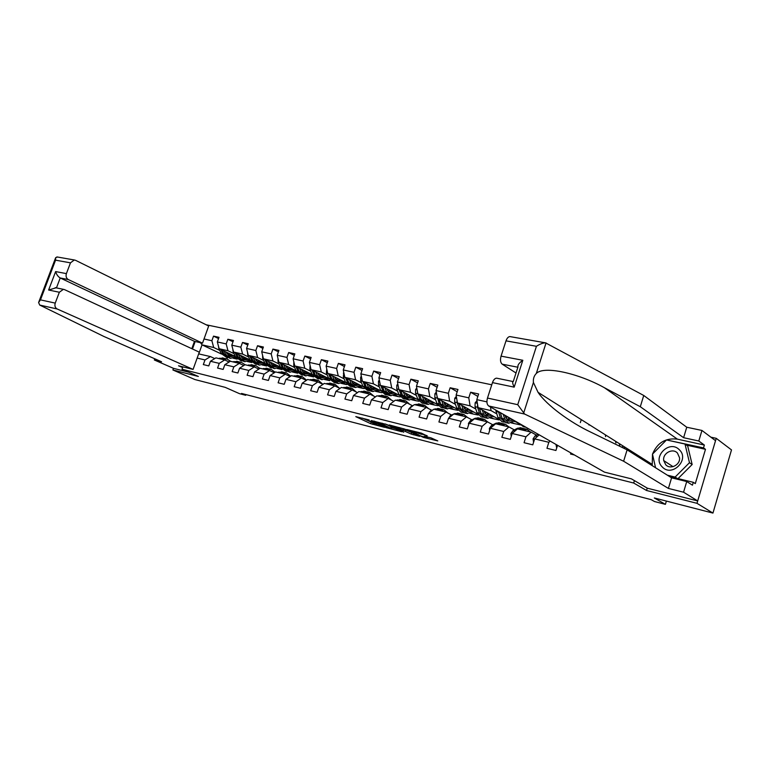 <?xml version="1.0" encoding="UTF-8"?>
<svg xmlns="http://www.w3.org/2000/svg" width="770" height="770" viewBox="0 0 770 770"><rect width="100%" height="100%" fill="white"/><g stroke="black" fill="none" stroke-linecap="round" stroke-linejoin="round"><path stroke-width="1.16" d="M369.157 419.977L355.788 416.628L370.668 423.673L384.615 427.36L375.452 424.26L373.411 423.211L376.867 423.654L366.549 420.035L365.712 419.544L369.157 419.977M427.071 435.936L421.354 433.125L406.695 429.506L423.433 437.408L437.784 440.912L430.969 437.841L424.337 436.263L427.543 437.918L420.661 435.955L410.477 430.931L427.158 435.695M154.76 358.781L154.327 359.965L173.481 368.339L172.894 369.966L194.849 379.533L225.215 387.358L239.557 393.691L245.717 395.289L241.539 393.441L651.199 499.653L654.452 501.511L665.405 504.35L666.387 501.078M647.233 488.122L646.521 490.48L696.994 503.32L712.943 513.08L654.317 497.969L665.405 504.35M646.521 490.48L633.691 483.031L182.009 369.253L182.875 366.867M172.894 369.966L198.352 376.453L182.009 369.253M386.838 424.539L371.217 420.564L386.011 427.61L401.757 431.739L386.838 424.539M389.168 424.944L404.876 429.121L419.64 436.33L411.247 434.097L403.422 430.574L398.995 429.544L403.75 432.23L389.168 424.944M696.994 503.32L716.235 438.322L731.5 449.911L712.943 513.08M641.429 457.582L641.102 458.66M634.422 480.615L633.691 483.031M491.77 384.798L206.148 324.767M636.492 454.473L636.164 455.551M570.868 452.933L570.522 454.031L574.459 454.983M557.547 445.329L555.93 450.479L546.95 448.284L548.837 442.288L534.669 438.89L532.782 444.839L524.062 442.712L525.949 436.802L512.185 433.51L510.318 439.362L501.847 437.302L503.715 431.479L490.355 428.284L488.498 434.049L480.268 432.047L482.126 426.311L469.142 423.202L467.294 428.88L459.295 426.936L461.134 421.286L448.515 418.264L446.677 423.866L438.91 421.97L440.738 416.397L428.457 413.461L426.638 418.976L419.072 417.138L420.892 411.652L408.957 408.793L407.137 414.231L399.784 412.441L401.594 407.032L389.967 404.25L388.167 409.611L381.006 407.869L382.796 402.527L371.486 399.822L369.696 405.107L362.728 403.413L364.508 398.148L353.488 395.511L351.717 400.727L344.922 399.072L346.692 393.884L335.951 391.314L334.19 396.463L327.568 394.846L329.329 389.726L318.867 387.223L317.115 392.305L310.666 390.727L312.408 385.674L302.206 383.229L300.473 388.244L294.178 386.713L295.911 381.728L285.959 379.341L284.236 384.297L278.105 382.796L279.818 377.878L270.116 375.548L268.403 380.438L262.416 378.975L264.12 374.114L254.649 371.843L252.955 376.674L247.112 375.25L248.806 370.447L239.557 368.233L237.872 372.998L232.165 371.612L233.849 366.867L224.83 364.711L223.146 369.417L217.583 368.06L219.248 363.373L210.441 361.265L208.776 365.914L203.328 364.585L204.993 359.956L197.149 358.079M192.471 348.993L195.166 341.505M204.021 338.983L211.885 340.735L213.531 336.134L218.998 337.327L217.342 341.947L226.188 343.921L227.853 339.262L233.454 340.484L231.789 345.162L240.837 347.174L242.512 342.458L248.248 343.709L246.573 348.444L255.842 350.504L257.526 345.73L263.398 347.02L261.713 351.813L271.213 353.921L272.907 349.089L278.923 350.398L277.219 355.259L286.96 357.424L288.663 352.525L294.833 353.873L293.12 358.791L303.101 361.014L304.814 356.058L311.138 357.434L309.415 362.42L319.646 364.691L321.379 359.667L327.856 361.082L326.124 366.135L336.615 368.464L338.357 363.373L345.008 364.826L343.256 369.937L354.027 372.333L355.788 367.175L362.612 368.666L360.851 373.845L371.9 376.309L373.671 371.073L380.669 372.603L378.898 377.858L390.246 380.38L392.026 375.086L399.216 376.655L397.426 381.978L409.082 384.577L410.882 379.196L418.264 380.813L416.464 386.213L428.438 388.879L430.247 383.422L437.841 385.077L436.022 390.563L448.333 393.297L450.152 387.762L457.958 389.466L456.129 395.029L468.786 397.84L470.614 392.228L478.642 393.98L476.803 399.63L486.919 401.873M581.273 419.611L580.33 422.634M605.567 436.657L605.374 434.829M548.837 442.288L550.136 441.094M534.669 438.89L539.173 434.829M536.469 435.156L531.165 432.134L517.43 428.9L512.185 433.51M525.949 436.802L531.165 432.134M500.587 412.778L520.289 424.472M514.35 429.91L508.97 426.907L495.63 423.769L490.355 428.284M499.268 412.479L499.201 411.989M503.715 431.479L508.97 426.907M498.652 419.207L478.064 407.657L491.039 410.603L496.737 413.837M511.848 422.403L513.734 423.471L511.049 422.846M492.848 424.809L487.42 421.825L474.455 418.774L469.142 423.202M491.039 410.603L490.5 407.012M478.064 407.657L476.803 399.63M482.126 426.311L487.42 421.825M477.631 414.116L457.447 402.96L470.066 405.829L475.802 409.034M490.942 417.484L493.079 418.668L490.067 417.966M471.952 419.862L466.456 416.897L453.857 413.923L448.515 418.264M470.066 405.829L468.786 397.84M457.447 402.96L456.129 395.029M461.134 421.286L466.456 416.897M457.207 409.188L437.389 398.398L449.661 401.189L455.445 404.365M470.614 412.691L472.982 413.99L469.652 413.221M451.624 415.04L446.09 412.094L433.828 409.207L428.457 413.461M449.661 401.189L448.333 393.297M437.389 398.398L436.022 390.563M440.738 416.397L446.09 412.094M437.35 404.404L417.879 393.961L429.824 396.675L435.647 399.832M450.816 408.042L453.405 409.447L449.776 408.601M431.855 410.362L426.272 407.426L414.337 404.616L408.957 408.793M429.824 396.675L428.438 388.879M417.879 393.961L416.464 386.213M420.892 411.652L426.272 407.426M418.023 399.774L398.889 389.639L410.516 392.286L416.368 395.414M431.547 403.519L434.347 405.01L430.44 404.106M412.605 405.8L406.983 402.883L395.376 400.15L389.967 404.25M410.516 392.286L409.082 384.577M398.889 389.639L397.426 381.978M401.594 407.032L406.983 402.883M399.216 395.28L380.399 385.433L391.718 388.013L397.609 391.112M412.778 399.11L415.781 400.689L411.613 399.726M393.807 401.334L388.215 398.456L376.905 395.799L371.486 399.822M391.718 388.013L390.246 380.38M380.399 385.433L378.898 377.858M382.796 402.527L388.215 398.456M380.9 390.91L362.391 381.333L373.411 383.845L379.331 386.925M394.5 394.827L397.686 396.483L393.268 395.453M375.394 396.916L369.927 394.153L358.916 391.555L353.488 395.511M373.411 383.845L371.9 376.309M362.391 381.333L360.851 373.845M364.508 398.148L369.927 394.153M363.055 386.656L344.835 377.339L355.586 379.783L361.525 382.844M370.091 387.252L370.784 387.608M376.674 390.65L380.043 392.382L375.394 391.295M357.453 392.623L352.121 389.957L341.399 387.425L335.951 391.314M355.586 379.783L354.027 372.333M344.835 377.339L343.256 369.937M346.692 393.884L352.121 389.957M343.237 381.968L345.663 382.526L327.731 373.45L338.213 375.837L344.171 378.869M352.583 383.152L353.497 383.624M359.301 386.579L362.843 388.378L357.963 387.243M339.965 388.446L334.777 385.866L324.314 383.402L318.867 387.223M338.213 375.837L336.615 368.464M327.731 373.45L326.124 366.135M329.329 389.726L334.777 385.866M328.723 378.513L311.061 369.658L321.273 371.977L327.25 374.99M335.508 379.158L336.644 379.735M342.361 382.613L346.057 384.48L340.975 383.296M322.928 384.374L317.856 381.882L307.663 379.485L302.206 383.229M321.273 371.977L319.646 364.691M311.061 369.658L309.415 362.42M312.408 385.674L317.856 381.882M312.197 374.595L294.794 365.962L304.756 368.224L310.743 371.217M318.867 375.269L320.204 375.933M325.835 378.744L329.685 380.669L324.401 379.437M306.316 380.409L301.368 378.003L291.426 375.654L285.959 379.341M304.756 368.224L303.101 361.014M294.794 365.962L293.12 358.791M295.911 381.728L301.368 378.003M296.075 370.784L278.923 362.343L288.644 364.556L294.65 367.531M302.629 371.477L304.16 372.228M309.704 374.971L313.698 376.954L308.241 375.683M290.107 376.54L285.285 374.21L275.573 371.92L270.116 375.548M288.644 364.556L286.96 357.424M278.923 362.343L277.219 355.259M279.818 377.878L285.285 374.21M280.338 367.069L263.446 358.82L272.927 360.986L278.942 363.931M286.786 367.771L288.5 368.618M293.957 371.294L297.509 373.036M297.701 373.229L292.456 372.006M274.303 372.767L269.587 370.514L260.116 368.281L254.649 371.843M272.927 360.986L271.213 353.921M263.446 358.82L261.713 351.813M264.12 374.114L269.587 370.514M264.986 363.44L248.325 355.384L257.584 357.492L263.61 360.418M271.319 364.172L273.206 365.086M278.586 367.704L281.647 369.186M282.022 369.581L277.046 368.426M258.874 369.09L254.264 366.905L245.024 364.73L239.557 368.233M257.584 357.492L255.842 350.504M248.325 355.384L246.573 348.444M248.806 370.447L254.264 366.905M249.99 359.908L233.57 352.025L242.608 354.084L248.633 356.991M256.227 360.649L258.277 361.64M263.581 364.191L266.189 365.452M266.709 366.019L262.002 364.922M243.811 365.5L239.316 363.382L230.288 361.255L224.83 364.711M242.608 354.084L240.837 347.174M233.57 352.025L231.789 345.162M233.849 366.867L239.316 363.382M235.341 356.462L219.152 348.743L227.978 350.754L234.013 353.642M241.482 357.213L243.686 358.271M248.912 360.774L251.107 361.823M251.771 362.545L247.305 361.505M229.104 361.996L224.705 359.936L215.889 357.867L210.441 361.265M227.978 350.754L226.188 343.921M219.152 348.743L217.342 341.947M219.248 363.373L224.705 359.936M221.519 354.056L202.038 344.854L213.694 347.511L219.729 350.369M227.083 353.863L229.431 354.98M234.581 357.424L236.4 358.291M237.17 359.147L232.954 358.166M214.743 358.579L210.441 356.577L198.66 353.882M213.694 347.511L211.885 340.735M198.804 353.834L202.038 344.854L200.508 342.717M204.993 359.956L210.441 356.577M716.235 438.322L710.893 437.177M245.717 395.289L245.957 394.587M227.333 357.665L226.871 358.955M633.113 453.636L633.441 452.548M626.366 449.497L629.927 450.325M513.734 423.471L520.568 424.905M493.079 418.668L499.114 419.91M472.982 413.99L478.247 415.059M453.405 409.447L457.948 410.343M434.347 405.01L438.197 405.752M415.781 400.689L418.976 401.286M397.686 396.483L400.256 396.935M380.043 392.382L382.026 392.69M362.843 388.378L364.258 388.561M346.057 384.48L346.943 384.538M236.236 358.069L234.715 357.347M218.555 338.579L213.531 336.134M232.992 341.774L227.853 339.262M250.943 361.592L249.047 360.687M249.586 360.312L250.25 360.466M247.767 345.056L242.512 342.458M266.006 365.221L263.706 364.114M264.283 363.709L265.207 363.921M262.907 348.415L257.526 345.73M281.445 368.936L278.721 367.617M279.327 367.184L280.53 367.463M278.413 351.861L272.907 349.089M297.278 372.767L294.092 371.207M294.727 370.745L296.219 371.092M294.304 355.384L288.663 352.525M313.525 376.713L309.838 374.884M310.503 374.393L312.293 374.807M310.589 359.012L304.814 356.058M329.733 380.534L325.97 378.657M326.673 378.137L328.771 378.619M327.288 362.728L321.379 359.667M346.105 384.346L342.496 382.526M344.421 366.539L338.357 363.373M362.882 388.244L359.436 386.482M360.225 385.895L362.651 386.453M361.996 370.466L355.788 367.175M380.091 392.238L376.809 390.554M377.647 389.918L380.072 390.477M380.034 374.49L373.671 371.073M397.734 396.348L394.635 394.731M395.511 394.048L397.946 394.615M398.552 378.628L392.026 375.086M415.829 400.554L412.922 399.014M413.846 398.292L416.281 398.85M417.571 382.882L410.882 379.196M434.396 404.866L431.691 403.422M432.663 402.643L435.098 403.201M437.119 387.262L430.247 383.422M453.453 409.293L450.96 407.946M451.99 407.109L454.425 407.677M457.207 391.766L450.152 387.762M473.03 413.846L470.749 412.595M471.846 411.7L474.281 412.258M477.852 396.406L470.614 392.228M493.127 418.524L491.087 417.388M492.251 416.416L494.677 416.974M513.782 423.327L511.992 422.307M513.224 421.267L515.65 421.825M362.314 418.11L373.421 423.057M391.709 427.735L395.539 428.717M373.912 421.315L386.675 427.591L391.42 428.611L381.805 423.923L373.989 421.075M391.824 427.379L391.112 426.753L390.65 428.159M385.356 423.981L391.112 426.753M403.23 428.977L413.48 433.308M399.216 428.274L392.382 426.32L402.286 430.026L399.216 428.274L399.457 427.552M403.316 428.688L402.623 429.93M218.478 346.211L218.805 348.454L221.25 353.536L226.765 357.511M228.305 355.461L230.577 354.19M224.128 351.12L225.783 354.585L230.461 358.368L235.495 356.78M226.236 352.121L226.9 353.517L230.798 356.674L234.176 355.904M220.874 349.57L222.963 353.931L227.756 357.732M231.963 354.855L229.075 356.038M229.585 358.166L224.06 354.181L222.135 350.167M229.585 356.317L232.829 355.259M226.178 360.63L229.152 361.967M223.156 359.571L226.89 358.955L230.731 361.361M218.622 358.502L223.242 358.108M221.433 359.167L226.053 358.762M225.061 358.541L220.345 358.916M679.332 449.757C669.467 439.285 651.805 457.168 662.248 466.938C671.941 477.689 690.084 459.555 679.332 449.757M677.427 453.02C672.557 447.697 662.364 453.376 663.721 460.595L665.752 464.772C670.362 469.96 680.391 464.936 679.563 457.784L677.427 453.02M655.549 467.756L652.479 454.127L666.493 439.949L685.002 444.04L687.677 445.936L692.153 464.512L678.043 478.613M677.263 478.42L675.117 477.063L667.359 475.186M685.002 444.04L689.477 462.703L675.117 477.063M692.153 464.512L689.477 462.703M39.722 305.064L38.596 302.523L40.464 299.867L55.228 303.111C54.458 305.806 55.103 307.759 57.163 308.982L39.722 305.064L103.883 336.461L161.575 361.775L154.327 359.965M191.817 348.685L194.464 341.351L202.51 343.17L208.68 326.018L75.566 260.318L74.295 259.981L70.474 262.839L66.393 273.619C65.633 276.305 66.258 278.278 68.299 279.548L60.214 277.97C58.029 276.661 56.508 274.534 55.633 271.569L66.393 273.619M202.51 343.17L68.299 279.548M70.474 262.839L55.565 260.173L55.69 257.613L57.519 257.036M182.615 367.579L178.553 365.789L193.077 369.408L199.286 352.15L64.487 289.616L63.4 289.328L59.338 292.253L55.228 303.111M193.077 369.408L57.163 308.982M173.481 368.339L188.65 372.18M194.464 341.351L60.214 277.97L56.451 287.903M59.338 292.253L48.626 290.021L56.046 287.816M652.517 454.088C657.272 442.75 665.559 437.764 677.369 439.141L704.367 445.06L698.804 441.008L683.616 437.707L640.303 406.714L643.739 395.472L545.545 342.852C542.908 342.9 539.866 344.055 536.43 346.298L506.006 340.85C506.968 338.174 508.258 336.75 509.875 336.577L510.587 336.702M640.303 406.714L604.412 387.724C578.491 373.248 543.668 365.461 536.295 373.489C534.005 375.847 533.052 378.84 533.418 382.478L538.057 392.334C546.69 405.376 570.426 422.528 590.629 432.076L627.107 449.853L671.584 477.843L686.734 481.529L692.442 485.177L693.298 482.309L695.3 483.608L705.484 449.314L703.52 447.899L666.849 440.026M698.804 441.008L701.951 430.449L715.532 440.681L697.697 500.933L647.387 488.209L631.438 478.873L604.469 472.135L488.681 405.973C486.871 404.51 486.467 401.863 487.477 398.052L492.473 382.613C493.503 379.774 494.879 378.291 496.602 378.166L497.256 378.301M683.616 437.707L686.753 427.235L701.951 430.449M643.739 395.472L686.753 427.235M487.477 398.052L517.729 404.693L524.582 414.039L623.623 461.24L668.408 488.43L683.558 492.213L686.734 481.529M683.558 492.213L697.697 500.933M704.367 445.06L703.52 447.899M668.408 488.43L671.584 477.843M623.623 461.24L627.107 449.853M517.873 367.232L502.204 364.172C500.442 362.603 500.057 359.927 501.058 356.135L506.006 340.85M502.204 364.172L516.015 372.998M652.209 465.648L652.488 454.185M669.525 476.543L693.298 482.309M667.542 440.18L667.041 439.834M705.484 449.314L686.522 445.118M496.602 378.166L513.041 381.535C512.252 381.968 512.637 383.835 514.187 387.146L492.473 382.613M501.058 356.135L522.82 360.273C519.134 362.911 517.517 365.105 517.989 366.876L513.263 381.554M232.819 349.147L233.089 351.697L235.524 356.837L241.068 360.841M242.627 358.733L244.86 357.444M238.517 354.402L240.163 357.906L244.822 361.717L250.019 359.965M240.625 355.413L241.289 356.828L245.158 360.004L248.546 359.215M235.187 352.804L237.285 357.242L242.059 361.063M246.275 358.127L243.407 359.349M243.946 361.515L238.392 357.501L236.477 353.42M243.926 359.638L247.16 358.55M247.517 352.179L247.719 355.028L250.125 360.206L255.698 364.258M257.286 362.083L259.471 360.774M253.253 357.771L254.88 361.303L259.519 365.153L264.745 363.325M255.351 358.781L256.006 360.216L259.865 363.411L263.244 362.603M249.846 356.115L251.934 360.63L256.708 364.48M260.924 361.476L258.085 362.737M258.643 364.942L253.07 360.889L251.164 356.76M258.614 363.036L261.839 361.919M240.683 364.027L243.503 365.355M237.526 362.959L241.26 362.324L245.081 364.739M232.887 361.871L237.506 361.448M235.764 362.545L240.375 362.121M239.374 361.9L234.648 362.285M255.544 367.511L258.075 368.714M252.233 366.424L255.967 365.769L259.923 368.406M247.488 365.307L252.098 364.865M250.423 366L255.034 365.558M254.023 365.327L249.287 365.731M262.57 355.288L262.695 358.425L265.082 363.661L270.684 367.752M272.301 365.509L274.438 364.181M268.335 361.207L269.952 364.788L274.572 368.657L279.789 366.799M270.424 362.227L271.079 363.681L274.919 366.895L278.297 366.068M264.851 359.513L266.93 364.094L271.704 367.973M275.93 364.913L273.109 366.202M273.697 368.455L268.104 364.364L266.199 360.168M273.648 366.51L276.853 365.365M278.008 358.512L278.037 361.919L280.405 367.203L286.017 371.333M287.672 369.022L289.761 367.675M283.784 364.739L285.391 368.358L289.982 372.257L295.199 370.351M285.863 365.76L286.517 367.232L290.338 370.476L293.717 369.619M280.213 362.978L282.292 367.637L287.056 371.554M291.281 368.426L288.49 369.744M289.116 372.054L283.495 367.916L281.599 363.661M289.048 370.072L292.234 368.888M293.842 361.91L293.755 365.49L296.094 370.832L301.734 375M303.418 372.603L305.449 371.246M299.617 368.349L301.205 372.006L305.767 375.933L310.974 373.989M301.686 369.379L302.331 370.861L306.133 374.133L309.502 373.257M295.959 366.539L298.029 371.275L302.783 375.221M307.009 372.025L304.256 373.373M304.901 375.731L299.261 371.564L297.374 367.242M304.824 373.719L307.99 372.507M270.78 371.082L272.965 372.131M267.296 369.975L271.021 369.302L275.131 372.218M262.435 368.83L267.036 368.368M265.448 369.533L270.049 369.071M269.019 368.849L264.274 369.263M286.43 374.769L288.172 375.606M282.725 373.604L286.44 372.911L290.694 376.145M277.739 372.43L282.33 371.949M280.829 373.161L285.42 372.68M284.38 372.449L279.625 372.882M302.552 378.58L303.659 379.119M298.529 377.329L302.235 376.617L306.624 380.197M293.418 376.126L298 375.625M296.585 376.877L301.166 376.366M300.108 376.135L295.353 376.588M310.089 365.375L309.858 369.148L312.177 374.547L317.837 378.753M319.55 376.28L321.523 374.903M315.835 372.054L317.413 375.75L321.947 379.706L327.144 377.714M317.894 373.084L318.539 374.595L322.312 377.887L325.681 376.982M312.1 370.178L314.16 375L318.905 378.975M323.131 375.702L320.407 377.088M321.09 379.504L315.421 375.288L313.544 370.899M320.984 377.454L324.122 376.203M314.728 381.15L318.424 380.409L322.948 384.365M309.492 379.908L314.054 379.389M312.726 380.678L317.298 380.149M316.229 379.918L311.475 380.38M326.74 368.926L326.374 372.901L328.655 378.349L334.344 382.603M336.086 380.034L338.001 378.647M332.467 375.847L334.026 379.591L338.531 383.575L343.718 381.535M334.517 376.886L335.152 378.417L338.896 381.728L342.255 380.803M328.636 373.912L330.696 378.821L335.422 382.825M339.647 379.475L336.962 380.9M337.674 383.373L336.49 383.104L331.986 379.119L330.118 374.653M337.549 381.285L340.667 379.995M331.331 385.058L335.008 384.297L339.464 388.195M325.96 383.797L330.513 383.248M329.281 384.577L333.833 384.018M332.756 383.797L327.991 384.269M343.824 372.565L343.305 376.751L345.557 382.257L350.032 386.261L351.264 386.55M353.045 383.883L354.893 382.488M349.522 379.735L351.062 383.527L355.528 387.541L360.707 385.452M351.553 380.775L352.188 382.334L355.904 385.674L359.253 384.711M345.595 377.733L347.645 382.738L352.352 386.771M356.577 383.344L353.931 384.808M354.672 387.339L353.44 387.05L348.964 383.046L347.116 378.503M354.527 385.212L357.627 383.883M348.358 389.071L352.025 388.282L356.394 392.103M342.852 387.772L347.386 387.204M346.259 388.571L350.793 387.993M349.695 387.772L344.941 388.263M361.351 376.289L360.668 377.127L360.668 380.698L362.891 386.261L367.329 390.294L368.618 390.592M370.437 387.82L372.208 386.415M367.021 383.73L368.541 387.56L372.969 391.603L378.128 389.476M369.042 384.779L369.658 386.347L373.344 389.716L376.684 388.735M362.997 381.65L365.028 386.752L369.725 390.814M373.941 387.31L371.342 388.802M372.112 391.41L370.822 391.102L366.385 387.069L364.547 382.449M371.949 389.235L375.019 387.868M365.817 393.181L369.475 392.373L373.758 396.088M355.374 394.144L356.269 393.489M360.177 391.853L364.691 391.256M363.671 392.681L368.185 392.074M367.069 391.843L362.314 392.353M379.341 380.111L378.503 381.131L378.484 384.75L380.669 390.371L385.067 394.433L386.415 394.74M388.292 391.843L389.976 390.448M384.971 387.83L386.473 391.709L390.852 395.78L395.992 393.595M386.973 388.879L387.589 390.467L391.237 393.855L394.567 392.844M380.852 385.664L382.863 390.871L387.541 394.972M391.757 391.372L389.197 392.912M390.015 395.578L388.648 395.26L384.259 391.199L382.44 386.502M389.822 393.364L392.854 391.949M383.739 397.407L387.377 396.569L391.564 400.179M372.747 398.889L374.701 397.436M377.945 396.04L382.44 395.414M381.535 396.887L386.03 396.252M384.894 396.03L380.139 396.56M397.82 384.018L396.81 385.241L396.771 388.908L398.918 394.587L403.278 398.677L404.683 399.004M406.608 395.972L408.206 394.577M403.403 392.026L404.876 395.963L409.217 400.063L414.337 397.82M405.386 393.085L405.992 394.702L409.601 398.119L412.922 397.07M399.168 389.793L401.18 395.106L405.829 399.226M410.035 395.539L407.522 397.108M408.379 399.861L406.955 399.534L402.604 395.433L400.804 390.659M408.167 397.599L411.161 396.146M402.142 401.738L405.761 400.881L409.833 404.356M390.756 403.653L393.634 401.468M396.194 400.342L400.66 399.688M399.871 401.208L404.337 400.544M403.191 400.323L398.446 400.872M416.801 388.022L415.608 389.466L415.55 393.181L417.658 398.918L421.96 403.037L423.442 403.384M425.415 400.198L426.927 398.812M422.326 396.348L423.769 400.323L428.062 404.452L433.154 402.161M424.289 397.407L424.886 399.053L428.457 402.489L431.758 401.411M417.985 394.019L419.977 399.447L424.597 403.605M428.794 399.822L426.339 401.43M427.225 404.26L425.733 403.913L421.44 399.784L419.66 394.914M426.994 401.95L429.958 400.439M417.629 392.584L417.783 393.422M421.026 406.194L424.626 405.299L428.582 408.639M409.313 408.514L411.132 406.464L413.095 405.578M414.924 404.75L419.361 404.067M418.707 405.646L423.134 404.953M421.979 404.731L417.234 405.299M436.301 392.132L434.906 393.807L434.838 397.561L436.908 403.355L441.152 407.513L442.702 407.869M444.733 404.519L446.138 403.162M441.759 400.775L443.183 404.808L447.418 408.966L452.49 406.618M443.713 401.834L444.3 403.509L447.822 406.974L451.105 405.867M436.975 396.03L439.285 403.913L443.876 408.09M448.063 404.212L445.666 405.857M446.59 408.774L445.031 408.418L440.786 404.26L439.035 399.293M446.331 406.406L449.257 404.856M440.44 410.766L444.011 409.842L447.832 413.018M428.332 413.856L430.392 411.045L433.115 409.775M434.155 409.284L438.573 408.572M438.043 410.198L442.452 409.476M441.268 409.255L436.542 409.842M456.35 396.348L454.743 398.263L454.656 402.065L456.677 407.927L460.874 412.104L462.491 412.489M464.579 408.937L465.879 407.619M461.74 405.338L463.126 409.419L467.303 413.606L472.347 411.19M463.665 406.396L464.243 408.1L467.717 411.584L470.98 410.439M456.957 400.015L457.111 402.623L459.122 408.495L463.684 412.701M467.852 408.716L465.523 410.391M466.485 413.423L464.849 413.038L460.672 408.851L458.939 403.788M466.197 410.997L469.084 409.39M460.373 415.463L463.915 414.51L467.592 417.504M448.188 419.275L450.181 415.742L453.703 414.048M453.925 413.942L458.304 413.192M457.919 414.876L462.289 414.125M461.086 413.904L456.369 414.52M476.967 400.669L475.138 402.845L475.032 406.695L476.996 412.624L481.125 416.83L482.829 417.225M484.985 413.461L486.159 412.2M482.27 410.015L483.627 414.154L487.737 418.37L492.752 415.896M484.176 411.084L484.734 412.807L488.161 416.32L491.404 415.146M477.525 404.231L477.544 407.272L479.508 413.201L484.041 417.446M488.19 413.336L485.937 415.059M486.938 418.187L485.216 417.783L481.106 413.567L479.402 408.398M486.621 415.704L489.45 414.048M480.875 420.285L484.388 419.303L487.891 422.095M468.603 424.847L468.458 423.365L470.518 420.564L475.167 418.264L478.574 417.946M478.343 419.689L482.675 418.909M481.462 418.688L480.278 418.341L476.755 419.313M495.755 410.015L497.892 417.446L501.953 421.69L503.734 422.104M505.967 418.091L507.016 416.897M503.387 414.828L504.716 419.024L508.749 423.279L513.725 420.728M505.264 415.896L505.813 417.658L509.182 421.19L512.406 419.977M498.44 411.555L500.471 418.043L504.966 422.316M509.856 419.342L510.289 418.764M509.105 418.091L506.92 419.842M507.959 423.086L506.159 422.672L502.117 418.428L500.442 413.144M507.613 420.536L510.394 418.832M501.953 425.252L505.428 424.241L508.797 426.869M489.614 430.574L489.383 428.38L491.433 425.531L496.044 423.182L499.422 422.836M499.355 424.645L503.638 423.818M502.406 423.606L501.203 423.25L497.718 424.251M519.933 423.837L523.369 426.686L525.236 427.119M523.513 425.877L525.997 427.302M523.639 430.363L527.084 429.314L530.386 431.951M511.241 436.484L510.914 433.539L512.955 430.642L517.527 428.226L520.866 427.86M520.963 429.727L525.198 428.871M523.947 428.669L522.724 428.293L519.278 429.333M533.552 442.423L533.071 438.852L535.102 435.907L538.143 434.242M555.969 444.425L556.7 448.025M589.647 425.05L588.829 424.867M619.273 443.597L619.763 445.609M623.825 447.765L625.365 447.447M622.131 446.86L623.305 446.148M615.923 442.981L615.49 441.21M373.026 422.961L372.565 424.337M371.13 422.297L370.668 423.673M382.074 423.134L381.805 423.923M413.663 433.394L413.201 434.781M411.719 432.682L411.247 434.097M405.857 429.833L405.386 431.258M403.894 429.15L403.422 430.574M421.45 433.154L421.036 434.396M419.39 432.625L419.044 433.693M417.677 432.191L417.436 432.913M427.196 436.879L426.965 437.572M222.963 353.931L221.25 353.536M225.783 354.585L224.06 354.181M222.395 358.839L224.128 359.244M219.594 358.175L221.308 358.579M55.565 260.173L40.464 299.867M48.626 290.021L55.633 271.569M546.055 342.9L536.295 373.489M533.418 382.478L523.562 413.355M517.729 404.693L536.43 346.298M522.82 360.273L514.187 387.146M524.582 414.039L488.681 405.973M677.369 439.141L604.412 387.724M237.285 357.242L235.524 356.837M240.163 357.906L238.392 357.501M251.934 360.63L250.125 360.206M254.88 361.303L253.07 360.889M248.267 355.153L247.719 355.028M236.727 362.208L238.498 362.622M233.849 361.534L235.61 361.948M251.395 365.654L253.205 366.077M248.45 364.961L250.25 365.384M266.93 364.094L265.082 363.661M269.952 364.788L268.104 364.364M263.378 358.589L262.695 358.425M282.292 367.637L280.405 367.203M285.391 368.358L283.495 367.916M278.865 362.102L278.037 361.919M298.029 371.275L296.094 370.832M301.205 372.006L299.261 371.564M294.737 365.712L293.755 365.49M266.41 369.186L268.258 369.619M263.398 368.474L265.236 368.907M281.791 372.805L283.687 373.248M278.702 372.074L280.588 372.516M297.547 376.501L299.492 376.963M294.381 375.76L296.315 376.212M314.16 375L312.177 374.547M317.413 375.75L315.421 375.288M311.003 369.408L309.858 369.148M313.688 380.303L315.681 380.775M310.445 379.543L312.437 380.005M330.696 378.821L328.655 378.349M334.026 379.591L331.986 379.119M327.683 373.2L326.374 372.901M330.243 384.192L332.284 384.673M326.923 383.412L328.954 383.893M343.978 373.296L343.343 373.152M347.645 382.738L345.557 382.257M351.062 383.527L348.964 383.046M344.787 377.088L343.305 376.751M347.212 388.186L349.311 388.677M343.805 387.387L345.894 387.878M361.544 377.242L360.726 377.059M365.028 386.752L362.891 386.261M368.541 387.56L366.385 387.069M362.333 381.083L360.668 380.698M364.624 392.276L366.77 392.787M361.13 391.458L363.267 391.959M379.581 381.294L378.561 381.063M382.863 390.871L380.669 390.371M386.473 391.709L384.259 391.199M380.342 385.173L378.484 384.75M382.488 396.473L384.692 396.993M378.898 395.636L381.092 396.146M398.09 385.452L396.858 385.183M401.18 395.106L398.918 394.587M404.876 395.963L402.604 395.433M398.841 389.379L396.771 388.908M400.814 400.785L403.085 401.324M397.137 399.919L399.389 400.448M417.109 389.726L415.656 389.399M419.977 399.447L417.658 398.918M423.769 400.323L421.44 399.784M417.831 393.691L415.55 393.181M419.64 405.213L421.97 405.761M415.858 404.327L418.177 404.866M411.132 406.464L411.757 406.618M436.648 394.115L434.963 393.74M439.285 403.913L436.908 403.355M443.183 404.808L440.786 404.26M437.225 398.109L434.838 397.561M438.977 409.756L441.364 410.323M435.098 408.851L437.476 409.409M430.392 411.045L431.258 411.247M456.726 398.629L454.8 398.196M459.122 408.495L456.677 407.927M463.126 409.419L460.672 408.851M457.111 402.623L454.656 402.065M458.843 414.433L461.307 415.011M454.858 413.49L457.293 414.067M450.181 415.742L451.297 416.002M477.371 403.268L475.196 402.777M479.508 413.201L476.996 412.624M483.627 414.154L481.106 413.567M477.544 407.272L475.032 406.695M468.468 423.452L469.017 423.577M479.267 419.236L481.789 419.823M475.167 418.264L477.679 418.861M470.518 420.564L471.904 420.901M500.471 418.043L497.892 417.446M504.716 419.024L502.117 418.428M498.565 412.046L495.976 411.459M489.393 428.467L490.23 428.669M500.269 424.174L502.868 424.78M496.044 423.182L498.633 423.789M491.433 425.531L493.098 425.935M510.924 433.625L512.06 433.905M521.868 429.246L524.543 429.881M517.527 428.226L520.183 428.851M512.955 430.642L514.918 431.113M533.081 438.939L534.544 439.285M535.102 435.907L537.383 436.446M391.882 427.206L391.42 428.611M403.336 428.63L402.864 430.064M427.831 437.042L427.543 437.918M230.057 356.5L230.798 356.674M226.89 358.955L225.167 358.55M224.08 358.3L222.357 357.896M673.038 466.659L663.721 460.595M63.4 289.328L55.228 287.653M56.893 256.92L74.295 259.981M55.498 258.104L38.846 301.859M651.863 464.175L538.057 392.334M509.875 336.577L545.545 342.852M244.427 359.831L245.158 360.004M259.134 363.238L259.865 363.411M241.26 362.324L239.489 361.91M238.373 361.65L236.621 361.236M255.967 365.769L254.158 365.346M253.012 365.086L251.213 364.662M274.197 366.732L274.919 366.895M289.616 370.303L290.338 370.476M305.411 373.96L306.133 374.133M271.021 369.302L269.163 368.869M267.998 368.589L266.15 368.156M286.44 372.911L284.544 372.468M283.341 372.189L281.454 371.746M302.235 376.617L300.29 376.164M299.068 375.875L297.124 375.423M321.591 377.714L322.312 377.887M318.424 380.409L316.431 379.947M315.171 379.649L313.188 379.186M338.184 381.564L338.896 381.728M335.008 384.297L332.967 383.816M331.678 383.518L329.647 383.046M355.191 385.5L355.904 385.674M352.025 388.282L349.927 387.791M348.608 387.483L346.529 387.002M372.642 389.543L373.344 389.716M369.475 392.373L367.329 391.872M365.971 391.555L363.835 391.054M390.534 393.691L391.237 393.855M387.377 396.569L385.173 396.059M383.787 395.732L381.593 395.212M408.909 397.955L409.601 398.119M405.761 400.881L403.49 400.352M402.065 400.015L399.813 399.486M427.764 402.325L428.457 402.489M424.626 405.299L422.307 404.76M420.834 404.414L418.524 403.875M447.129 406.81L447.822 406.974M444.011 409.842L441.614 409.284M440.113 408.928L437.735 408.379M467.034 411.43L467.717 411.584M463.915 414.51L461.461 413.933M459.921 413.577L457.476 412.999M487.487 416.166L488.161 416.32M484.388 419.303L481.866 418.716M480.278 418.341L477.766 417.754M508.518 421.036L509.182 421.19M505.428 424.241L502.839 423.635M501.203 423.25L498.623 422.643M527.084 429.314L524.409 428.688M522.724 428.293L520.077 427.668"/></g></svg>
